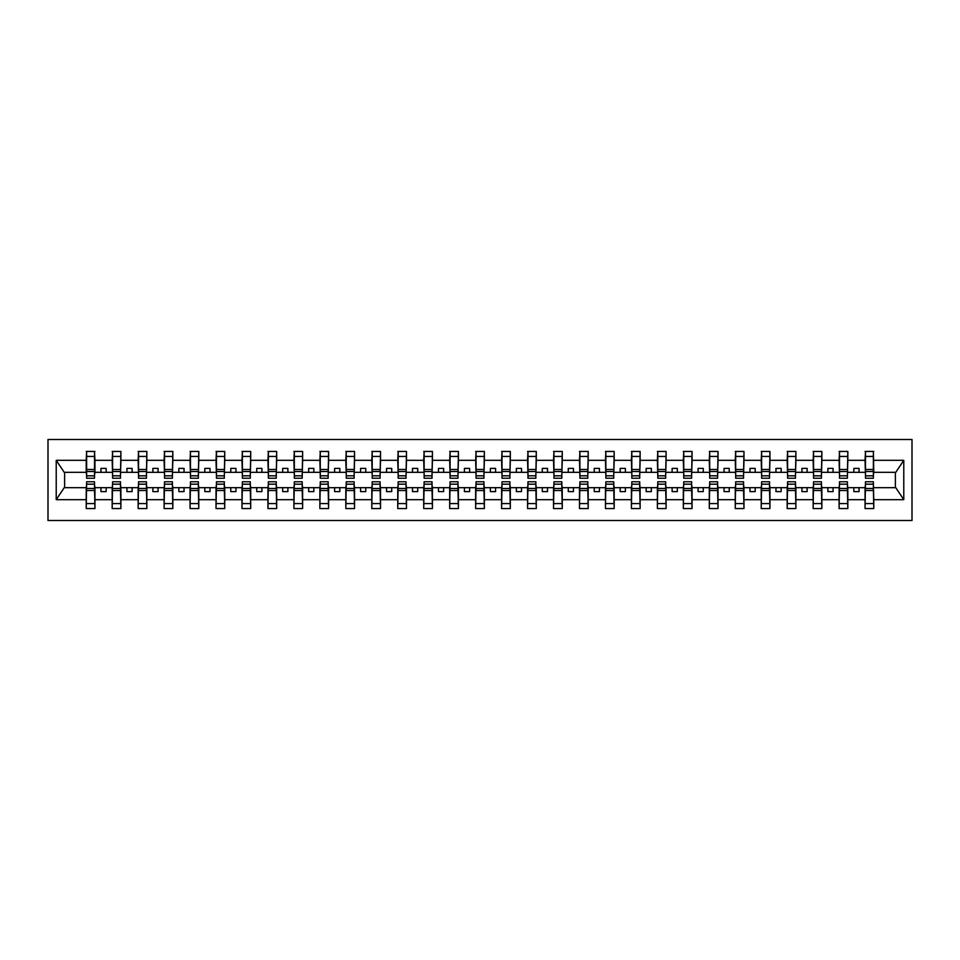 <?xml version="1.0" encoding="UTF-8"?>
<svg xmlns="http://www.w3.org/2000/svg" width="960" height="960" viewBox="0 0 960 960"><rect width="100%" height="100%" fill="white"/><g stroke="black" fill="none" stroke-linecap="round" stroke-linejoin="round"><path stroke-width="1.44" d="M48 520.5L912 520.5L912 439.5L48 439.5L48 520.5M865.476 484.572L865.056 487.68L847.824 487.68L847.404 484.572M873.372 475.428L873.78 472.32L895.8 472.32L903.78 460.32L903.78 499.68L873.78 499.68L873.78 508.56L865.056 508.56L865.056 487.68M873.372 484.572L873.78 499.68M839.52 484.572L839.1 487.68L821.856 487.68L821.448 484.572M865.056 499.68L847.824 499.68L847.824 508.56L839.1 508.56L839.1 487.68M847.824 499.68L847.824 487.68M813.552 484.572L813.144 487.68L795.9 487.68L795.48 484.572M839.1 499.68L821.856 499.68L821.856 508.56L813.144 508.56L813.144 487.68M821.856 499.68L821.856 487.68M787.596 484.572L787.176 487.68L769.944 487.68L769.524 484.572M813.144 499.68L795.9 499.68L795.9 508.56L787.176 508.56L787.176 487.68M795.9 499.68L795.9 487.68M761.628 484.572L761.22 487.68L743.976 487.68L743.556 484.572M787.176 499.68L769.944 499.68L769.944 508.56L761.22 508.56L761.22 487.68M769.944 499.68L769.944 487.68M735.672 484.572L735.252 487.68L718.02 487.68L717.6 484.572M761.22 499.68L743.976 499.68L743.976 508.56L735.252 508.56L735.252 487.68M743.976 499.68L743.976 487.68M709.704 484.572L709.296 487.68L692.052 487.68L691.644 484.572M735.252 499.68L718.02 499.68L718.02 508.56L709.296 508.56L709.296 487.68M718.02 499.68L718.02 487.68M683.748 484.572L683.328 487.68L666.096 487.68L665.676 484.572M709.296 499.68L692.052 499.68L692.052 508.56L683.328 508.56L683.328 487.68M692.052 499.68L692.052 487.68M657.78 484.572L657.372 487.68L640.128 487.68L639.72 484.572M683.328 499.68L666.096 499.68L666.096 508.56L657.372 508.56L657.372 487.68M666.096 499.68L666.096 487.68M631.824 484.572L631.404 487.68L614.172 487.68L613.752 484.572M657.372 499.68L640.128 499.68L640.128 508.56L631.404 508.56L631.404 487.68M640.128 499.68L640.128 487.68M605.856 484.572L605.448 487.68L588.204 487.68L587.796 484.572M631.404 499.68L614.172 499.68L614.172 508.56L605.448 508.56L605.448 487.68M614.172 499.68L614.172 487.68M579.9 484.572L579.48 487.68L562.248 487.68L561.828 484.572M605.448 499.68L588.204 499.68L588.204 508.56L579.48 508.56L579.48 487.68M588.204 499.68L588.204 487.68M553.944 484.572L553.524 487.68L536.28 487.68L535.872 484.572M579.48 499.68L562.248 499.68L562.248 508.56L553.524 508.56L553.524 487.68M562.248 499.68L562.248 487.68M527.976 484.572L527.556 487.68L510.324 487.68L509.904 484.572M553.524 499.68L536.28 499.68L536.28 508.56L527.556 508.56L527.556 487.68M536.28 499.68L536.28 487.68M502.02 484.572L501.6 487.68L484.356 487.68L483.948 484.572M527.556 499.68L510.324 499.68L510.324 508.56L501.6 508.56L501.6 487.68M510.324 499.68L510.324 487.68M476.052 484.572L475.644 487.68L458.4 487.68L457.98 484.572M501.6 499.68L484.356 499.68L484.356 508.56L475.644 508.56L475.644 487.68M484.356 499.68L484.356 487.68M450.096 484.572L449.676 487.68L432.444 487.68L432.024 484.572M475.644 499.68L458.4 499.68L458.4 508.56L449.676 508.56L449.676 487.68M458.4 499.68L458.4 487.68M424.128 484.572L423.72 487.68L406.476 487.68L406.056 484.572M449.676 499.68L432.444 499.68L432.444 508.56L423.72 508.56L423.72 487.68M432.444 499.68L432.444 487.68M398.172 484.572L397.752 487.68L380.52 487.68L380.1 484.572M423.72 499.68L406.476 499.68L406.476 508.56L397.752 508.56L397.752 487.68M406.476 499.68L406.476 487.68M372.204 484.572L371.796 487.68L354.552 487.68L354.144 484.572M397.752 499.68L380.52 499.68L380.52 508.56L371.796 508.56L371.796 487.68M380.52 499.68L380.52 487.68M346.248 484.572L345.828 487.68L328.596 487.68L328.176 484.572M371.796 499.68L354.552 499.68L354.552 508.56L345.828 508.56L345.828 487.68M354.552 499.68L354.552 487.68M320.28 484.572L319.872 487.68L302.628 487.68L302.22 484.572M345.828 499.68L328.596 499.68L328.596 508.56L319.872 508.56L319.872 487.68M328.596 499.68L328.596 487.68M294.324 484.572L293.904 487.68L276.672 487.68L276.252 484.572M319.872 499.68L302.628 499.68L302.628 508.56L293.904 508.56L293.904 487.68M302.628 499.68L302.628 487.68M268.356 484.572L267.948 487.68L250.704 487.68L250.296 484.572M293.904 499.68L276.672 499.68L276.672 508.56L267.948 508.56L267.948 487.68M276.672 499.68L276.672 487.68M242.4 484.572L241.98 487.68L224.748 487.68L224.328 484.572M267.948 499.68L250.704 499.68L250.704 508.56L241.98 508.56L241.98 487.68M250.704 499.68L250.704 487.68M216.444 484.572L216.024 487.68L198.78 487.68L198.372 484.572M241.98 499.68L224.748 499.68L224.748 508.56L216.024 508.56L216.024 487.68M224.748 499.68L224.748 487.68M190.476 484.572L190.056 487.68L172.824 487.68L172.404 484.572M216.024 499.68L198.78 499.68L198.78 508.56L190.056 508.56L190.056 487.68M198.78 499.68L198.78 487.68M164.52 484.572L164.1 487.68L146.856 487.68L146.448 484.572M190.056 499.68L172.824 499.68L172.824 508.56L164.1 508.56L164.1 487.68M172.824 499.68L172.824 487.68M138.552 484.572L138.144 487.68L120.9 487.68L120.48 484.572M164.1 499.68L146.856 499.68L146.856 508.56L138.144 508.56L138.144 487.68M146.856 499.68L146.856 487.68M112.596 484.572L112.176 487.68L94.944 487.68L94.524 484.572M138.144 499.68L120.9 499.68L120.9 508.56L112.176 508.56L112.176 487.68M120.9 499.68L120.9 487.68M865.476 475.812L873.372 475.812L873.372 478.236L865.476 478.236L865.476 451.44L865.056 460.32L847.824 460.32L847.404 475.428M865.476 475.428L865.056 460.32M839.52 475.812L847.404 475.812L847.404 478.236L839.52 478.236L839.52 451.44L839.1 460.32L821.856 460.32L821.448 475.428M839.52 475.428L839.1 460.32M813.552 475.812L821.448 475.812L821.448 478.236L813.552 478.236L813.552 451.44L813.144 460.32L795.9 460.32L795.48 475.428M813.552 475.428L813.144 460.32M787.596 475.812L795.48 475.812L795.48 478.236L787.596 478.236L787.596 451.44L787.176 460.32L769.944 460.32L769.524 475.428M787.596 475.428L787.176 460.32M761.628 475.812L769.524 475.812L769.524 478.236L761.628 478.236L761.628 451.44L761.22 460.32L743.976 460.32L743.556 475.428M761.628 475.428L761.22 460.32M735.672 475.812L743.556 475.812L743.556 478.236L735.672 478.236L735.672 451.44L735.252 460.32L718.02 460.32L717.6 475.428M735.672 475.428L735.252 460.32M709.704 475.812L717.6 475.812L717.6 478.236L709.704 478.236L709.704 451.44L709.296 460.32L692.052 460.32L691.644 475.428M709.704 475.428L709.296 460.32M683.748 475.812L691.644 475.812L691.644 478.236L683.748 478.236L683.748 451.44L683.328 460.32L666.096 460.32L665.676 475.428M683.748 475.428L683.328 460.32M657.78 475.812L665.676 475.812L665.676 478.236L657.78 478.236L657.78 451.44L657.372 460.32L640.128 460.32L639.72 475.428M657.78 475.428L657.372 460.32M631.824 475.812L639.72 475.812L639.72 478.236L631.824 478.236L631.824 451.44L631.404 460.32L614.172 460.32L613.752 475.428M631.824 475.428L631.404 460.32M605.856 475.812L613.752 475.812L613.752 478.236L605.856 478.236L605.856 451.44L605.448 460.32L588.204 460.32L587.796 475.428M605.856 475.428L605.448 460.32M579.9 475.812L587.796 475.812L587.796 478.236L579.9 478.236L579.9 451.44L579.48 460.32L562.248 460.32L561.828 475.428M579.9 475.428L579.48 460.32M553.944 475.812L561.828 475.812L561.828 478.236L553.944 478.236L553.944 451.44L553.524 460.32L536.28 460.32L535.872 475.428M553.944 475.428L553.524 460.32M527.976 475.812L535.872 475.812L535.872 478.236L527.976 478.236L527.976 451.44L527.556 460.32L510.324 460.32L509.904 475.428M527.976 475.428L527.556 460.32M502.02 475.812L509.904 475.812L509.904 478.236L502.02 478.236L502.02 451.44L501.6 460.32L484.356 460.32L483.948 475.428M502.02 475.428L501.6 460.32M476.052 475.812L483.948 475.812L483.948 478.236L476.052 478.236L476.052 451.44L475.644 460.32L458.4 460.32L457.98 475.428M476.052 475.428L475.644 460.32M450.096 475.812L457.98 475.812L457.98 478.236L450.096 478.236L450.096 451.44L449.676 460.32L432.444 460.32L432.024 475.428M450.096 475.428L449.676 460.32M424.128 475.812L432.024 475.812L432.024 478.236L424.128 478.236L424.128 451.44L423.72 460.32L406.476 460.32L406.056 475.428M424.128 475.428L423.72 460.32M398.172 475.812L406.056 475.812L406.056 478.236L398.172 478.236L398.172 451.44L397.752 460.32L380.52 460.32L380.1 475.428M398.172 475.428L397.752 460.32M372.204 475.812L380.1 475.812L380.1 478.236L372.204 478.236L372.204 451.44L371.796 460.32L354.552 460.32L354.144 475.428M372.204 475.428L371.796 460.32M346.248 475.812L354.144 475.812L354.144 478.236L346.248 478.236L346.248 451.44L345.828 460.32L328.596 460.32L328.176 475.428M346.248 475.428L345.828 460.32M320.28 475.812L328.176 475.812L328.176 478.236L320.28 478.236L320.28 451.44L319.872 460.32L302.628 460.32L302.22 475.428M320.28 475.428L319.872 460.32M294.324 475.812L302.22 475.812L302.22 478.236L294.324 478.236L294.324 451.44L293.904 460.32L276.672 460.32L276.252 475.428M294.324 475.428L293.904 460.32M268.356 475.812L276.252 475.812L276.252 478.236L268.356 478.236L268.356 451.44L267.948 460.32L250.704 460.32L250.296 475.428M268.356 475.428L267.948 460.32M242.4 475.812L250.296 475.812L250.296 478.236L242.4 478.236L242.4 451.44L241.98 460.32L224.748 460.32L224.328 475.428M242.4 475.428L241.98 460.32M216.444 475.812L224.328 475.812L224.328 478.236L216.444 478.236L216.444 451.44L216.024 460.32L198.78 460.32L198.372 475.428M216.444 475.428L216.024 460.32M190.476 475.812L198.372 475.812L198.372 478.236L190.476 478.236L190.476 451.44L190.056 460.32L172.824 460.32L172.404 475.428M190.476 475.428L190.056 460.32M164.52 475.812L172.404 475.812L172.404 478.236L164.52 478.236L164.52 451.44L164.1 460.32L146.856 460.32L146.448 475.428M164.52 475.428L164.1 460.32M138.552 475.812L146.448 475.812L146.448 478.236L138.552 478.236L138.552 451.44L138.144 460.32L120.9 460.32L120.48 475.428M138.552 475.428L138.144 460.32M112.596 475.812L120.48 475.812L120.48 478.236L112.596 478.236L112.596 451.44L112.176 460.32L94.944 460.32L94.524 451.44L94.524 478.236L86.628 478.236L86.628 471.516L94.524 471.516M112.596 475.428L112.176 460.32M86.628 484.572L86.22 487.68L64.2 487.68L56.22 499.68L56.22 460.32L64.2 472.32L86.22 472.32L86.22 460.32L56.22 460.32M112.176 499.68L94.944 499.68L94.944 508.56L86.22 508.56L86.22 487.68M94.944 499.68L94.944 487.68M86.628 471.516L86.628 451.44L86.22 460.32M86.22 472.32L86.628 475.428M873.78 472.32L873.372 451.44L873.372 475.812M839.1 451.44L847.824 451.44L847.824 460.32M813.144 451.44L821.856 451.44L821.856 460.32M787.176 451.44L795.9 451.44L795.9 460.32M761.22 451.44L769.944 451.44L769.944 460.32M735.252 451.44L743.976 451.44L743.976 460.32M709.296 451.44L718.02 451.44L718.02 460.32M683.328 451.44L692.052 451.44L692.052 460.32M657.372 451.44L666.096 451.44L666.096 460.32M631.404 451.44L640.128 451.44L640.128 460.32M605.448 451.44L614.172 451.44L614.172 460.32M579.48 451.44L588.204 451.44L588.204 460.32M553.524 451.44L562.248 451.44L562.248 460.32M527.556 451.44L536.28 451.44L536.28 460.32M501.6 451.44L510.324 451.44L510.324 460.32M475.644 451.44L484.356 451.44L484.356 460.32M449.676 451.44L458.4 451.44L458.4 460.32M423.72 451.44L432.444 451.44L432.444 460.32M397.752 451.44L406.476 451.44L406.476 460.32M371.796 451.44L380.52 451.44L380.52 460.32M345.828 451.44L354.552 451.44L354.552 460.32M319.872 451.44L328.596 451.44L328.596 460.32M293.904 451.44L302.628 451.44L302.628 460.32M267.948 451.44L276.672 451.44L276.672 460.32M241.98 451.44L250.704 451.44L250.704 460.32M216.024 451.44L224.748 451.44L224.748 460.32M190.056 451.44L198.78 451.44L198.78 460.32M164.1 451.44L172.824 451.44L172.824 460.32M138.144 451.44L146.856 451.44L146.856 460.32M112.176 451.44L120.9 451.44L120.9 460.32M903.78 460.32L873.78 460.32M86.22 499.68L56.22 499.68M86.22 451.44L94.944 451.44M865.056 451.44L873.78 451.44M865.056 472.32L859.044 472.32L859.044 468.372L853.848 468.372L853.848 472.32L859.044 472.32M853.848 472.32L847.824 472.32M853.848 487.68L853.848 491.628L859.044 491.628L859.044 487.68M839.1 472.32L833.076 472.32L833.076 468.372L827.88 468.372L827.88 472.32L833.076 472.32M827.88 472.32L821.856 472.32M827.88 487.68L827.88 491.628L833.076 491.628L833.076 487.68M813.144 472.32L807.12 472.32L807.12 468.372L801.924 468.372L801.924 472.32L807.12 472.32M801.924 472.32L795.9 472.32M801.924 487.68L801.924 491.628L807.12 491.628L807.12 487.68M787.176 472.32L781.152 472.32L781.152 468.372L775.956 468.372L775.956 472.32L781.152 472.32M775.956 472.32L769.944 472.32M775.956 487.68L775.956 491.628L781.152 491.628L781.152 487.68M761.22 472.32L755.196 472.32L755.196 468.372L750 468.372L750 472.32L755.196 472.32M750 472.32L743.976 472.32M750 487.68L750 491.628L755.196 491.628L755.196 487.68M735.252 472.32L729.228 472.32L729.228 468.372L724.044 468.372L724.044 472.32L729.228 472.32M724.044 472.32L718.02 472.32M724.044 487.68L724.044 491.628L729.228 491.628L729.228 487.68M709.296 472.32L703.272 472.32L703.272 468.372L698.076 468.372L698.076 472.32L703.272 472.32M698.076 472.32L692.052 472.32M698.076 487.68L698.076 491.628L703.272 491.628L703.272 487.68M683.328 472.32L677.304 472.32L677.304 468.372L672.12 468.372L672.12 472.32L677.304 472.32M672.12 472.32L666.096 472.32M672.12 487.68L672.12 491.628L677.304 491.628L677.304 487.68M657.372 472.32L651.348 472.32L651.348 468.372L646.152 468.372L646.152 472.32L651.348 472.32M646.152 472.32L640.128 472.32M646.152 487.68L646.152 491.628L651.348 491.628L651.348 487.68M631.404 472.32L625.38 472.32L625.38 468.372L620.196 468.372L620.196 472.32L625.38 472.32M620.196 472.32L614.172 472.32M620.196 487.68L620.196 491.628L625.38 491.628L625.38 487.68M605.448 472.32L599.424 472.32L599.424 468.372L594.228 468.372L594.228 472.32L599.424 472.32M594.228 472.32L588.204 472.32M594.228 487.68L594.228 491.628L599.424 491.628L599.424 487.68M579.48 472.32L573.456 472.32L573.456 468.372L568.272 468.372L568.272 472.32L573.456 472.32M568.272 472.32L562.248 472.32M568.272 487.68L568.272 491.628L573.456 491.628L573.456 487.68M553.524 472.32L547.5 472.32L547.5 468.372L542.304 468.372L542.304 472.32L547.5 472.32M542.304 472.32L536.28 472.32M542.304 487.68L542.304 491.628L547.5 491.628L547.5 487.68M527.556 472.32L521.544 472.32L521.544 468.372L516.348 468.372L516.348 472.32L521.544 472.32M516.348 472.32L510.324 472.32M516.348 487.68L516.348 491.628L521.544 491.628L521.544 487.68M501.6 472.32L495.576 472.32L495.576 468.372L490.38 468.372L490.38 472.32L495.576 472.32M490.38 472.32L484.356 472.32M490.38 487.68L490.38 491.628L495.576 491.628L495.576 487.68M475.644 472.32L469.62 472.32L469.62 468.372L464.424 468.372L464.424 472.32L469.62 472.32M464.424 472.32L458.4 472.32M464.424 487.68L464.424 491.628L469.62 491.628L469.62 487.68M449.676 472.32L443.652 472.32L443.652 468.372L438.456 468.372L438.456 472.32L443.652 472.32M438.456 472.32L432.444 472.32M438.456 487.68L438.456 491.628L443.652 491.628L443.652 487.68M423.72 472.32L417.696 472.32L417.696 468.372L412.5 468.372L412.5 472.32L417.696 472.32M412.5 472.32L406.476 472.32M412.5 487.68L412.5 491.628L417.696 491.628L417.696 487.68M397.752 472.32L391.728 472.32L391.728 468.372L386.544 468.372L386.544 472.32L391.728 472.32M386.544 472.32L380.52 472.32M386.544 487.68L386.544 491.628L391.728 491.628L391.728 487.68M371.796 472.32L365.772 472.32L365.772 468.372L360.576 468.372L360.576 472.32L365.772 472.32M360.576 472.32L354.552 472.32M360.576 487.68L360.576 491.628L365.772 491.628L365.772 487.68M345.828 472.32L339.804 472.32L339.804 468.372L334.62 468.372L334.62 472.32L339.804 472.32M334.62 472.32L328.596 472.32M334.62 487.68L334.62 491.628L339.804 491.628L339.804 487.68M319.872 472.32L313.848 472.32L313.848 468.372L308.652 468.372L308.652 472.32L313.848 472.32M308.652 472.32L302.628 472.32M308.652 487.68L308.652 491.628L313.848 491.628L313.848 487.68M293.904 472.32L287.88 472.32L287.88 468.372L282.696 468.372L282.696 472.32L287.88 472.32M282.696 472.32L276.672 472.32M282.696 487.68L282.696 491.628L287.88 491.628L287.88 487.68M267.948 472.32L261.924 472.32L261.924 468.372L256.728 468.372L256.728 472.32L261.924 472.32M256.728 472.32L250.704 472.32M256.728 487.68L256.728 491.628L261.924 491.628L261.924 487.68M241.98 472.32L235.956 472.32L235.956 468.372L230.772 468.372L230.772 472.32L235.956 472.32M230.772 472.32L224.748 472.32M230.772 487.68L230.772 491.628L235.956 491.628L235.956 487.68M216.024 472.32L210 472.32L210 468.372L204.804 468.372L204.804 472.32L210 472.32M204.804 472.32L198.78 472.32M204.804 487.68L204.804 491.628L210 491.628L210 487.68M190.056 472.32L184.044 472.32L184.044 468.372L178.848 468.372L178.848 472.32L184.044 472.32M178.848 472.32L172.824 472.32M178.848 487.68L178.848 491.628L184.044 491.628L184.044 487.68M164.1 472.32L158.076 472.32L158.076 468.372L152.88 468.372L152.88 472.32L158.076 472.32M152.88 472.32L146.856 472.32M152.88 487.68L152.88 491.628L158.076 491.628L158.076 487.68M138.144 472.32L132.12 472.32L132.12 468.372L126.924 468.372L126.924 472.32L132.12 472.32M126.924 472.32L120.9 472.32M126.924 487.68L126.924 491.628L132.12 491.628L132.12 487.68M112.176 472.32L106.152 472.32L106.152 468.372L100.956 468.372L100.956 472.32L106.152 472.32M100.956 472.32L94.944 472.32L94.944 460.32M100.956 487.68L100.956 491.628L106.152 491.628L106.152 487.68M94.944 472.32L94.524 475.428M903.78 499.68L895.8 487.68L873.78 487.68M64.62 472.32L64.62 487.68M895.38 487.68L895.38 472.32M86.628 469.488L94.524 469.488M86.22 508.56L86.628 481.764L94.524 481.764L94.524 488.484L86.628 488.484M94.524 488.484L94.944 508.56M94.524 490.512L86.628 490.512M120.9 451.44L120.48 475.812M112.596 471.516L120.48 471.516M112.596 469.488L120.48 469.488M146.856 451.44L146.448 475.812M138.552 471.516L146.448 471.516M138.552 469.488L146.448 469.488M172.824 451.44L172.404 475.812M164.52 471.516L172.404 471.516M164.52 469.488L172.404 469.488M198.78 451.44L198.372 475.812M190.476 471.516L198.372 471.516M190.476 469.488L198.372 469.488M112.176 508.56L112.596 481.764L120.48 481.764L120.48 488.484L112.596 488.484M120.48 488.484L120.9 508.56M120.48 490.512L112.596 490.512M138.144 508.56L138.552 481.764L146.448 481.764L146.448 488.484L138.552 488.484M146.448 488.484L146.856 508.56M146.448 490.512L138.552 490.512M164.1 508.56L164.52 481.764L172.404 481.764L172.404 488.484L164.52 488.484M172.404 488.484L172.824 508.56M172.404 490.512L164.52 490.512M190.056 508.56L190.476 481.764L198.372 481.764L198.372 488.484L190.476 488.484M198.372 488.484L198.78 508.56M198.372 490.512L190.476 490.512M224.748 451.44L224.328 475.812M216.444 471.516L224.328 471.516M216.444 469.488L224.328 469.488M216.024 508.56L216.444 481.764L224.328 481.764L224.328 488.484L216.444 488.484M224.328 488.484L224.748 508.56M224.328 490.512L216.444 490.512M250.704 451.44L250.296 475.812M242.4 471.516L250.296 471.516M242.4 469.488L250.296 469.488M241.98 508.56L242.4 481.764L250.296 481.764L250.296 488.484L242.4 488.484M250.296 488.484L250.704 508.56M250.296 490.512L242.4 490.512M276.672 451.44L276.252 475.812M268.356 471.516L276.252 471.516M268.356 469.488L276.252 469.488M267.948 508.56L268.356 481.764L276.252 481.764L276.252 488.484L268.356 488.484M276.252 488.484L276.672 508.56M276.252 490.512L268.356 490.512M302.628 451.44L302.22 475.812M294.324 471.516L302.22 471.516M294.324 469.488L302.22 469.488M293.904 508.56L294.324 481.764L302.22 481.764L302.22 488.484L294.324 488.484M302.22 488.484L302.628 508.56M302.22 490.512L294.324 490.512M328.596 451.44L328.176 475.812M320.28 471.516L328.176 471.516M320.28 469.488L328.176 469.488M319.872 508.56L320.28 481.764L328.176 481.764L328.176 488.484L320.28 488.484M328.176 488.484L328.596 508.56M328.176 490.512L320.28 490.512M354.552 451.44L354.144 475.812M346.248 471.516L354.144 471.516M346.248 469.488L354.144 469.488M345.828 508.56L346.248 481.764L354.144 481.764L354.144 488.484L346.248 488.484M354.144 488.484L354.552 508.56M354.144 490.512L346.248 490.512M380.52 451.44L380.1 475.812M372.204 471.516L380.1 471.516M372.204 469.488L380.1 469.488M371.796 508.56L372.204 481.764L380.1 481.764L380.1 488.484L372.204 488.484M380.1 488.484L380.52 508.56M380.1 490.512L372.204 490.512M406.476 451.44L406.056 475.812M398.172 471.516L406.056 471.516M398.172 469.488L406.056 469.488M397.752 508.56L398.172 481.764L406.056 481.764L406.056 488.484L398.172 488.484M406.056 488.484L406.476 508.56M406.056 490.512L398.172 490.512M432.444 451.44L432.024 475.812M424.128 471.516L432.024 471.516M424.128 469.488L432.024 469.488M423.72 508.56L424.128 481.764L432.024 481.764L432.024 488.484L424.128 488.484M432.024 488.484L432.444 508.56M432.024 490.512L424.128 490.512M458.4 451.44L457.98 475.812M450.096 471.516L457.98 471.516M450.096 469.488L457.98 469.488M449.676 508.56L450.096 481.764L457.98 481.764L457.98 488.484L450.096 488.484M457.98 488.484L458.4 508.56M457.98 490.512L450.096 490.512M484.356 451.44L483.948 475.812M476.052 471.516L483.948 471.516M476.052 469.488L483.948 469.488M475.644 508.56L476.052 481.764L483.948 481.764L483.948 488.484L476.052 488.484M483.948 488.484L484.356 508.56M483.948 490.512L476.052 490.512M510.324 451.44L509.904 475.812M502.02 471.516L509.904 471.516M502.02 469.488L509.904 469.488M501.6 508.56L502.02 481.764L509.904 481.764L509.904 488.484L502.02 488.484M509.904 488.484L510.324 508.56M509.904 490.512L502.02 490.512M536.28 451.44L535.872 475.812M527.976 471.516L535.872 471.516M527.976 469.488L535.872 469.488M562.248 451.44L561.828 475.812M553.944 471.516L561.828 471.516M553.944 469.488L561.828 469.488M588.204 451.44L587.796 475.812M579.9 471.516L587.796 471.516M579.9 469.488L587.796 469.488M614.172 451.44L613.752 475.812M605.856 471.516L613.752 471.516M605.856 469.488L613.752 469.488M640.128 451.44L639.72 475.812M631.824 471.516L639.72 471.516M631.824 469.488L639.72 469.488M666.096 451.44L665.676 475.812M657.78 471.516L665.676 471.516M657.78 469.488L665.676 469.488M692.052 451.44L691.644 475.812M683.748 471.516L691.644 471.516M683.748 469.488L691.644 469.488M527.556 508.56L527.976 481.764L535.872 481.764L535.872 488.484L527.976 488.484M535.872 488.484L536.28 508.56M535.872 490.512L527.976 490.512M553.524 508.56L553.944 481.764L561.828 481.764L561.828 488.484L553.944 488.484M561.828 488.484L562.248 508.56M561.828 490.512L553.944 490.512M579.48 508.56L579.9 481.764L587.796 481.764L587.796 488.484L579.9 488.484M587.796 488.484L588.204 508.56M587.796 490.512L579.9 490.512M605.448 508.56L605.856 481.764L613.752 481.764L613.752 488.484L605.856 488.484M613.752 488.484L614.172 508.56M613.752 490.512L605.856 490.512M631.404 508.56L631.824 481.764L639.72 481.764L639.72 488.484L631.824 488.484M639.72 488.484L640.128 508.56M639.72 490.512L631.824 490.512M657.372 508.56L657.78 481.764L665.676 481.764L665.676 488.484L657.78 488.484M665.676 488.484L666.096 508.56M665.676 490.512L657.78 490.512M683.328 508.56L683.748 481.764L691.644 481.764L691.644 488.484L683.748 488.484M691.644 488.484L692.052 508.56M691.644 490.512L683.748 490.512M718.02 451.44L717.6 475.812M709.704 471.516L717.6 471.516M709.704 469.488L717.6 469.488M709.296 508.56L709.704 481.764L717.6 481.764L717.6 488.484L709.704 488.484M717.6 488.484L718.02 508.56M717.6 490.512L709.704 490.512M743.976 451.44L743.556 475.812M735.672 471.516L743.556 471.516M735.672 469.488L743.556 469.488M735.252 508.56L735.672 481.764L743.556 481.764L743.556 488.484L735.672 488.484M743.556 488.484L743.976 508.56M743.556 490.512L735.672 490.512M769.944 451.44L769.524 475.812M761.628 471.516L769.524 471.516M761.628 469.488L769.524 469.488M761.22 508.56L761.628 481.764L769.524 481.764L769.524 488.484L761.628 488.484M769.524 488.484L769.944 508.56M769.524 490.512L761.628 490.512M795.9 451.44L795.48 475.812M787.596 471.516L795.48 471.516M787.596 469.488L795.48 469.488M787.176 508.56L787.596 481.764L795.48 481.764L795.48 488.484L787.596 488.484M795.48 488.484L795.9 508.56M795.48 490.512L787.596 490.512M821.856 451.44L821.448 475.812M813.552 471.516L821.448 471.516M813.552 469.488L821.448 469.488M813.144 508.56L813.552 481.764L821.448 481.764L821.448 488.484L813.552 488.484M821.448 488.484L821.856 508.56M821.448 490.512L813.552 490.512M847.824 451.44L847.404 475.812M839.52 471.516L847.404 471.516M839.52 469.488L847.404 469.488M839.1 508.56L839.52 481.764L847.404 481.764L847.404 488.484L839.52 488.484M847.404 488.484L847.824 508.56M847.404 490.512L839.52 490.512M865.476 471.516L873.372 471.516M865.476 469.488L873.372 469.488M865.056 508.56L865.476 481.764L873.372 481.764L873.372 488.484L865.476 488.484M873.372 488.484L873.78 508.56M873.372 490.512L865.476 490.512M86.628 475.812L94.524 475.812M86.628 456.432L94.524 456.432M94.524 484.188L86.628 484.188M94.524 503.568L86.628 503.568M112.596 456.432L120.48 456.432M138.552 456.432L146.448 456.432M164.52 456.432L172.404 456.432M190.476 456.432L198.372 456.432M120.48 484.188L112.596 484.188M120.48 503.568L112.596 503.568M146.448 484.188L138.552 484.188M146.448 503.568L138.552 503.568M172.404 484.188L164.52 484.188M172.404 503.568L164.52 503.568M198.372 484.188L190.476 484.188M198.372 503.568L190.476 503.568M216.444 456.432L224.328 456.432M224.328 484.188L216.444 484.188M224.328 503.568L216.444 503.568M242.4 456.432L250.296 456.432M250.296 484.188L242.4 484.188M250.296 503.568L242.4 503.568M268.356 456.432L276.252 456.432M276.252 484.188L268.356 484.188M276.252 503.568L268.356 503.568M294.324 456.432L302.22 456.432M302.22 484.188L294.324 484.188M302.22 503.568L294.324 503.568M320.28 456.432L328.176 456.432M328.176 484.188L320.28 484.188M328.176 503.568L320.28 503.568M346.248 456.432L354.144 456.432M354.144 484.188L346.248 484.188M354.144 503.568L346.248 503.568M372.204 456.432L380.1 456.432M380.1 484.188L372.204 484.188M380.1 503.568L372.204 503.568M398.172 456.432L406.056 456.432M406.056 484.188L398.172 484.188M406.056 503.568L398.172 503.568M424.128 456.432L432.024 456.432M432.024 484.188L424.128 484.188M432.024 503.568L424.128 503.568M450.096 456.432L457.98 456.432M457.98 484.188L450.096 484.188M457.98 503.568L450.096 503.568M476.052 456.432L483.948 456.432M483.948 484.188L476.052 484.188M483.948 503.568L476.052 503.568M502.02 456.432L509.904 456.432M509.904 484.188L502.02 484.188M509.904 503.568L502.02 503.568M527.976 456.432L535.872 456.432M553.944 456.432L561.828 456.432M579.9 456.432L587.796 456.432M605.856 456.432L613.752 456.432M631.824 456.432L639.72 456.432M657.78 456.432L665.676 456.432M683.748 456.432L691.644 456.432M535.872 484.188L527.976 484.188M535.872 503.568L527.976 503.568M561.828 484.188L553.944 484.188M561.828 503.568L553.944 503.568M587.796 484.188L579.9 484.188M587.796 503.568L579.9 503.568M613.752 484.188L605.856 484.188M613.752 503.568L605.856 503.568M639.72 484.188L631.824 484.188M639.72 503.568L631.824 503.568M665.676 484.188L657.78 484.188M665.676 503.568L657.78 503.568M691.644 484.188L683.748 484.188M691.644 503.568L683.748 503.568M709.704 456.432L717.6 456.432M717.6 484.188L709.704 484.188M717.6 503.568L709.704 503.568M735.672 456.432L743.556 456.432M743.556 484.188L735.672 484.188M743.556 503.568L735.672 503.568M761.628 456.432L769.524 456.432M769.524 484.188L761.628 484.188M769.524 503.568L761.628 503.568M787.596 456.432L795.48 456.432M795.48 484.188L787.596 484.188M795.48 503.568L787.596 503.568M813.552 456.432L821.448 456.432M821.448 484.188L813.552 484.188M821.448 503.568L813.552 503.568M839.52 456.432L847.404 456.432M847.404 484.188L839.52 484.188M847.404 503.568L839.52 503.568M865.476 456.432L873.372 456.432M873.372 484.188L865.476 484.188M873.372 503.568L865.476 503.568"/></g></svg>
